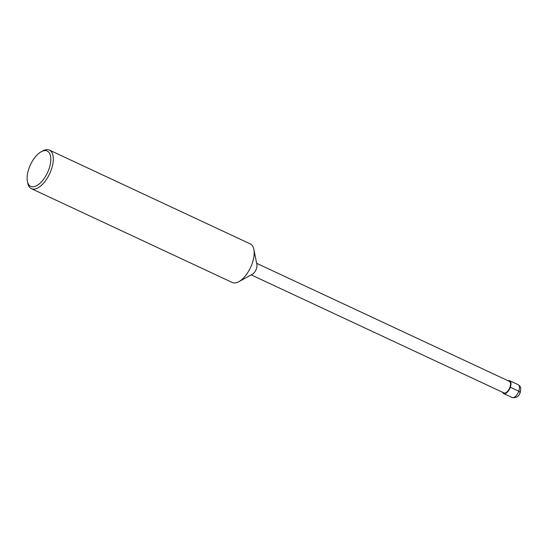 <?xml version="1.0" encoding="UTF-8"?>
<svg xmlns="http://www.w3.org/2000/svg" width="548" height="548" viewBox="0 0 548 548"><rect width="100%" height="100%" fill="white"/><g stroke="black" fill="none" stroke-linecap="round" stroke-linejoin="round"><path stroke-width="0.82" d="M251.231 274.891L503.968 392.923A6.384 3.076 -65 0 0 509.948 387.231A6.384 3.076 115 0 0 509.373 381.353L256.635 263.314M238.832 281.686L252.368 274.26A6.384 3.076 -65 0 0 256.375 268.808A6.384 3.076 115 0 0 256.889 264.595L253.888 249.45A21.283 10.248 115 0 1 252.19 263.492A21.283 10.248 -65 0 1 238.832 281.686A21.283 10.248 -65 0 1 232.256 282.473L31.373 188.656A21.283 10.248 -65 0 0 51.307 169.674A21.283 10.248 115 0 0 49.389 150.084L250.272 243.901A21.283 10.248 115 0 1 253.888 249.45M27.4 181.299A19.509 9.391 -65 0 0 36.935 185.56A19.509 9.391 -65 0 0 48.991 168.989A19.509 9.391 115 0 0 41.203 151.755A19.509 9.391 115 0 0 28.955 168.428A19.509 9.391 -65 0 0 27.4 181.299L27.756 183.107A21.283 10.248 -65 0 0 31.373 188.656M41.203 151.755L42.812 150.871A21.283 10.248 115 0 1 49.389 150.084M502.619 392.293A7.097 3.418 -65 0 0 503.667 393.567A7.097 3.418 -65 0 0 510.311 387.237A7.097 3.418 -65 0 0 509.667 380.709A7.097 3.418 -65 0 0 508.023 380.723M510.311 387.237L518.764 391.19A3.548 0.637 19.3 0 1 519.757 392.45M512.12 397.512C516.243 398.163 518.963 396.423 520.292 392.306C521.374 385.347 519.963 387.388 519.846 386.087L518.12 384.655A7.097 3.418 115 0 1 518.764 391.19A7.097 3.418 115 0 1 512.12 397.512L503.667 393.567M518.12 384.655L509.667 380.709"/></g></svg>
